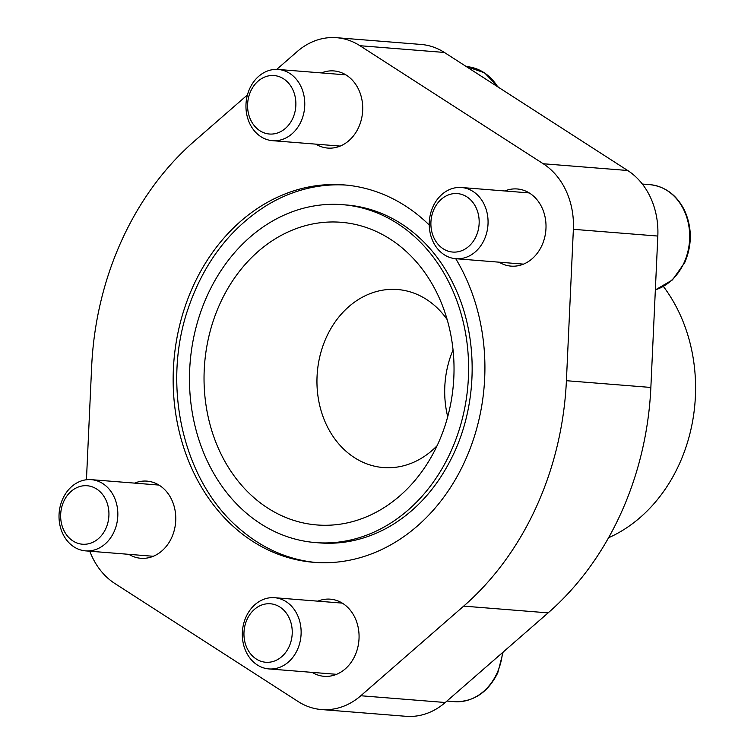 <?xml version="1.0" encoding="UTF-8"?>
<svg xmlns="http://www.w3.org/2000/svg" width="754" height="754" viewBox="0 0 754 754"><rect width="100%" height="100%" fill="white"/><g stroke="black" fill="none" stroke-linecap="round" stroke-linejoin="round"><path stroke-width="1.13" d="M315.945 562.484A189.32 155.644 94.6 0 1 241.214 530.194C183.071 482.711 160.659 385.237 188.905 306.378C204.749 261.478 230.837 227.717 267.189 205.097A189.32 155.644 94.6 0 1 346.105 185.088M429.252 225.041A189.32 155.644 -85.4 0 0 344.116 184.909A189.32 155.644 -85.4 0 0 173.882 361.223A189.32 155.644 -85.4 0 0 313.956 562.343A189.32 155.644 -85.4 0 0 464.907 461.128A189.32 155.644 -85.4 0 0 455.746 258.716M450.675 451.966A169.49 139.349 -85.4 0 0 342.533 204.673A169.49 139.349 -85.4 0 0 190.131 362.523A169.49 139.349 -85.4 0 0 315.53 542.578A169.49 139.349 -85.4 0 0 450.675 451.966M342.533 204.673L346.52 204.994A169.49 139.349 94.6 0 1 415.209 234.051C432.24 248.518 445.793 266.991 455.887 289.47C478.159 338.461 477.527 402.466 454.191 452.664C439.299 484.671 418.555 508.818 391.948 525.114A169.49 139.349 94.6 0 1 319.517 542.899L315.53 542.578M276.727 69.396L297.264 51.498A72.035 59.227 94.6 0 1 336.595 37.7A72.035 59.227 94.6 0 1 359.922 45.711L543.229 163.75A72.035 59.227 94.6 0 1 573.37 229.31L566.405 380.704A288.735 237.387 94.6 0 1 463.672 606.122L360.808 695.754A72.035 59.227 94.6 0 1 321.477 709.552A72.035 59.227 94.6 0 1 298.141 701.54L114.844 583.502A72.035 59.227 94.6 0 1 89.801 551.212M86.446 479.761L91.658 366.548A288.735 237.387 94.6 0 1 194.391 141.13L247.444 94.91M134.561 483.126A38.699 31.819 94.6 0 1 147.002 481.127A38.699 31.819 94.6 0 1 175.625 522.239A38.699 31.819 94.6 0 1 140.828 558.28A38.699 31.819 94.6 0 1 128.868 554.331M321.496 72.921A38.699 31.819 94.6 0 1 333.937 70.933A38.699 31.819 94.6 0 1 362.57 112.044A38.699 31.819 94.6 0 1 327.773 148.076A38.699 31.819 94.6 0 1 315.813 144.137M504.803 190.969A38.699 31.819 94.6 0 1 517.235 188.971A38.699 31.819 94.6 0 1 545.868 230.083A38.699 31.819 94.6 0 1 511.071 266.124A38.699 31.819 94.6 0 1 499.11 262.185M317.858 601.164A38.699 31.819 94.6 0 1 330.299 599.166A38.699 31.819 94.6 0 1 358.923 640.278A38.699 31.819 94.6 0 1 324.135 676.319A38.699 31.819 94.6 0 1 312.175 672.38M437.989 443.786A151.808 124.806 -85.4 0 0 439.441 298.367A151.808 124.806 -85.4 0 0 256.237 253.165A151.808 124.806 -85.4 0 0 238.028 480.995A151.808 124.806 -85.4 0 0 426.095 465.463A151.808 124.806 -85.4 0 0 437.989 443.786M336.595 37.7L421.052 44.448A72.035 59.227 94.6 0 1 444.389 52.46L627.686 170.498A72.035 59.227 94.6 0 1 657.827 236.059L650.862 387.452A288.735 237.387 94.6 0 1 548.139 612.87L445.265 702.502A72.035 59.227 94.6 0 1 405.935 716.3L321.477 709.552M608.572 537.762A154.787 127.256 -85.4 0 0 679.222 464.276A154.787 127.256 -85.4 0 0 663.435 286.501M453.05 349.931A89.302 73.421 -85.4 0 0 447.716 416.717M447.169 319.611A89.302 73.421 -85.4 0 0 397.584 289.517A89.302 73.421 -85.4 0 0 317.293 372.683A89.302 73.421 -85.4 0 0 383.362 467.555A89.302 73.421 -85.4 0 0 437.094 445.718M300.997 121.582A35.721 29.368 -85.4 0 0 278.207 69.462A35.721 29.368 -85.4 0 0 246.087 102.733A35.721 29.368 -85.4 0 0 272.514 140.678A35.721 29.368 -85.4 0 0 300.997 121.582M292.778 118.34A29.331 24.109 -85.4 0 0 271.459 75.513A29.331 24.109 -85.4 0 0 250.959 120.499A29.331 24.109 -85.4 0 0 292.778 118.34M484.294 239.621A35.721 29.368 -85.4 0 0 461.505 187.51A35.721 29.368 -85.4 0 0 429.384 220.771A35.721 29.368 -85.4 0 0 455.812 258.716A35.721 29.368 -85.4 0 0 484.294 239.621M476.076 236.379A29.331 24.109 -85.4 0 0 454.756 193.552A29.331 24.109 -85.4 0 0 434.257 238.537A29.331 24.109 -85.4 0 0 476.076 236.379M114.061 531.777A35.721 29.368 -85.4 0 0 91.262 479.657A35.721 29.368 -85.4 0 0 59.151 512.927A35.721 29.368 -85.4 0 0 85.579 550.872A35.721 29.368 -85.4 0 0 114.061 531.777M105.843 528.535A29.331 24.109 -85.4 0 0 84.523 485.708A29.331 24.109 -85.4 0 0 64.015 530.693A29.331 24.109 -85.4 0 0 105.843 528.535M297.359 649.816A35.721 29.368 -85.4 0 0 274.56 597.705A35.721 29.368 -85.4 0 0 242.449 630.966A35.721 29.368 -85.4 0 0 268.876 668.921A35.721 29.368 -85.4 0 0 297.359 649.816M289.14 646.574A29.331 24.109 -85.4 0 0 267.821 603.747A29.331 24.109 -85.4 0 0 247.312 648.732A29.331 24.109 -85.4 0 0 289.14 646.574M650.862 387.452L566.405 380.704M657.827 236.059L573.37 229.31M548.139 612.87L463.672 606.122M445.265 702.502L360.808 695.754M444.389 52.46L359.922 45.711M627.686 170.498L543.229 163.75M497.706 86.804A53.581 44.052 -85.4 0 0 466.538 66.597L466.311 66.578M655.358 289.847A53.581 44.052 -85.4 0 0 684.019 262.816A53.581 44.052 -85.4 0 0 649.835 184.636L642.333 184.042M503.154 652.059L497.772 672.841C487.951 692.502 473.484 702.115 454.36 701.654A53.581 44.052 -85.4 0 0 497.084 673.011A53.581 44.052 -85.4 0 0 502.466 652.662M454.36 701.654L446.915 701.06M466.538 66.597L484.53 72.808L498.488 87.304M345.897 74.872L278.207 69.462M340.205 146.088L272.514 140.678M649.835 184.636C665.235 186.408 676.838 195.05 684.632 210.573C692.163 227.661 692.191 245.022 684.707 262.646L672.427 279.932L655.349 289.932M529.195 192.92L461.505 187.51M523.502 264.126L455.812 258.716M158.962 485.067L91.262 479.657M153.269 556.282L85.579 550.872M342.259 603.115L274.56 597.705M336.567 674.321L268.876 668.921"/></g></svg>
